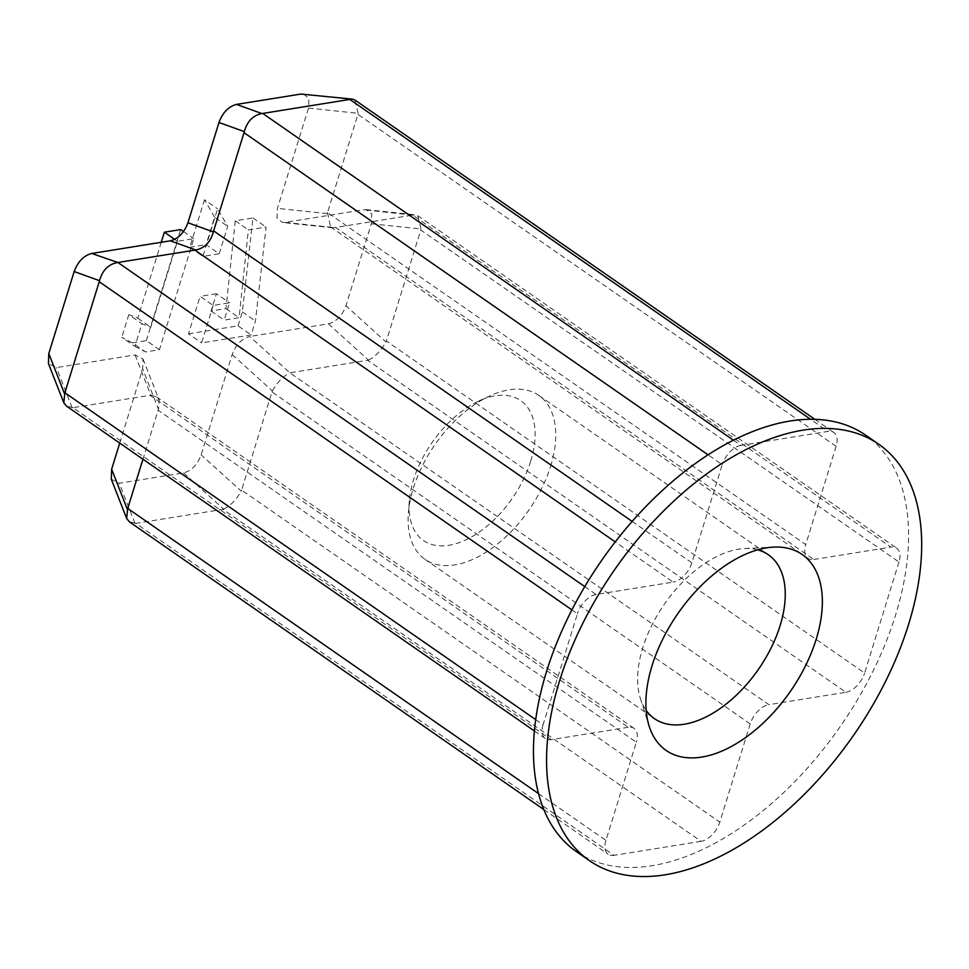 <?xml version="1.0" encoding="UTF-8"?>
<svg xmlns="http://www.w3.org/2000/svg" width="969" height="969" viewBox="0 0 969 969"><rect width="100%" height="100%" fill="white"/><g stroke="black" fill="none" stroke-linecap="round" stroke-linejoin="round"><path stroke-width="0.73" stroke-dasharray="4.84 3.63" d="M550.586 466.343A99.783 57.232 124.8 0 0 538.825 395.413A99.783 57.232 124.8 0 0 489.624 396.006A99.783 57.232 124.8 0 0 413.254 488.424A99.783 57.232 124.8 0 0 408.373 513.049A99.783 57.232 124.8 0 0 425.016 559.355A99.783 57.232 124.8 0 0 550.586 466.343M530.709 461.135A85.187 48.862 124.8 0 0 478.674 401.093A85.187 48.862 124.8 0 0 413.484 479.982A85.187 48.862 124.8 0 0 409.306 501.009A85.187 48.862 124.8 0 0 457.695 543.137A85.187 48.862 124.8 0 0 530.709 461.135M757.649 549.835A99.783 57.232 124.8 0 0 744.483 548.551A99.783 57.232 124.8 0 0 642.774 647.764A99.783 57.232 124.8 0 0 640.376 698.492A99.783 57.232 124.8 0 0 646.19 710.386M576.446 851.63A253.527 145.411 124.8 0 0 895.477 615.327A253.527 145.411 124.8 0 0 865.608 435.117M538.57 793.659L605.928 840.414L636.33 742.206L158.117 410.214L142.952 459.209M628.215 727.283L551.179 739.662L72.966 407.683L150.013 395.291L628.215 727.283A19.465 11.168 -55.2 0 1 634.041 728.361A19.465 11.168 -55.2 0 1 636.33 742.206M535.712 719.628L543.076 724.739L577.439 613.716L571.892 609.864M584.755 586.596L596.129 594.481L673.164 582.09L615.206 541.865M632.103 521.383L691.842 562.856L722.244 464.648L708 454.764M733.351 440.144L740.934 445.413L828.01 431.411L810.447 419.214M836.126 446.346L805.724 544.554L327.51 212.562L357.912 114.354L836.126 446.346A19.465 11.168 124.8 0 0 833.837 432.501A19.465 11.168 124.8 0 0 828.01 431.411M813.839 559.476L890.874 547.097L412.661 215.106L335.625 227.485L813.839 559.476A19.465 11.168 -55.2 0 1 808.013 558.386A19.465 11.168 -55.2 0 1 805.724 544.554M898.978 562.02L864.614 673.043L386.401 341.052L420.776 230.028L898.978 562.02A19.465 11.168 124.8 0 0 896.688 548.175A19.465 11.168 124.8 0 0 890.874 547.097M290.688 372.677L367.723 360.286L845.925 692.278L768.889 704.657L289.949 372.871L249.736 336.485C241.753 338.581 235.903 344.613 232.185 354.557L201.14 454.824C197.422 464.769 191.571 470.801 183.589 472.908L119.272 483.24L111.302 479.243M750.212 723.891L719.81 822.1L241.596 490.12L271.998 391.912L750.212 723.891A19.465 11.168 -55.2 0 1 768.889 704.657M701.12 841.334L614.043 855.336L135.83 523.357L222.906 509.355L701.12 841.334A19.465 11.168 124.8 0 0 719.81 822.1M134.897 346.393L145.483 351.941L159.425 349.7L193.788 238.677L177.46 241.305L150.861 327.256L141.898 323.743L134.897 346.393L121.791 337.297L132.378 342.844L145.483 351.941M219.2 253.781L227.703 226.298L217.589 208.82L202.872 256.397L219.2 253.781L206.094 244.685L214.597 217.201L227.703 226.298M213.192 305.441L201.588 342.917L251.141 334.959L255.453 321.03L266.075 227.061L248.367 229.907L239.077 317.711L224.19 320.109L229.544 302.812L213.192 305.441L200.098 296.344L188.495 333.833L201.588 342.917M303.442 93.969L308.954 98.426L308.481 108.092L277.437 208.359L276.964 218.025L282.476 222.482L285.056 222.385L363.714 209.74L366.294 209.643L371.805 214.101L371.333 223.766L345.945 305.768C342.227 315.712 336.376 321.732 328.394 323.84L249.736 336.485M119.732 443.087L142.685 368.947L143.024 358.918L135.066 354.92L56.408 367.566L48.45 363.569M327.51 212.562L330.55 226.916L332.876 227.788L335.625 227.485M308.481 108.092L358.142 113.312L357.912 114.354M412.661 215.106L363.714 209.74M386.401 341.052L386.013 342.009L345.945 305.768M371.333 223.766L420.994 228.987L420.776 230.028M328.394 323.84L368.45 360.093L367.723 360.286M72.966 407.683L66.413 406.072M135.066 354.92L150.849 395.231L150.013 395.291M241.596 490.12L241.196 491.077L201.14 454.824M232.185 354.557L272.398 390.943L271.998 391.912M158.117 410.214L158.468 409.257L142.685 368.947M135.83 523.357L129.277 521.758M183.589 472.908L223.645 509.149L222.906 509.355M368.45 360.093C375.148 356.822 380.999 350.802 386.013 342.009M845.925 692.278A19.465 11.168 124.8 0 0 864.614 673.043M420.994 228.987L417.736 215.675L413.375 214.961M358.142 113.312L354.884 100.001M740.934 445.413A19.465 11.168 124.8 0 0 722.244 464.648M691.842 562.856A19.465 11.168 -55.2 0 1 673.164 582.09M596.129 594.481A19.465 11.168 124.8 0 0 577.439 613.716M543.076 724.739A19.465 11.168 124.8 0 0 545.365 738.572A19.465 11.168 124.8 0 0 551.179 739.662M150.849 395.231L156.566 396.89L159.182 400.209L158.468 409.257M605.928 840.414A19.465 11.168 124.8 0 0 608.217 854.258A19.465 11.168 124.8 0 0 614.043 855.336M223.645 509.149C230.343 505.891 236.194 499.859 241.196 491.077M272.398 390.943C277.4 382.161 283.251 376.142 289.949 372.871M188.495 333.833L238.035 325.863L251.141 334.959M238.035 325.863L242.347 311.933L252.97 217.964L235.261 220.811L225.983 308.614L211.085 311.013L216.438 293.716L229.544 302.812M216.438 293.716L200.098 296.344M211.085 311.013L224.19 320.109M225.983 308.614L239.077 317.711M235.261 220.811L248.367 229.907M252.97 217.964L266.075 227.061M242.347 311.933L255.453 321.03M214.597 217.201L204.495 199.723L217.589 208.82M204.495 199.723L189.767 247.313L202.872 256.397M189.767 247.313L206.094 244.685M132.378 342.844L146.331 340.603L159.425 349.7M161.242 242.286L137.755 318.159L128.804 314.646L141.898 323.743M128.804 314.646L121.791 337.297M137.755 318.159L150.861 327.256M174.686 239.379L177.46 241.305M183.516 231.543L193.788 238.677M146.331 340.603L180.694 229.58M327.292 213.604L277.437 208.359M285.056 222.385L334.911 227.63M72.13 407.731L56.408 367.566M134.994 523.405L119.272 483.24M478.674 401.093L489.624 396.006M538.825 395.413L768.344 554.752M744.483 548.551L773.613 547.097M366.294 209.643L415.41 214.815M417.736 215.675L896.688 548.175M808.013 558.386L330.55 226.916M332.876 227.788L282.476 222.482M814.784 419.274L833.837 432.501M534.416 730.977L545.365 738.572M143.024 358.918L159.182 400.209M634.041 728.361L156.566 396.89M543.827 809.551L608.217 854.258M640.376 698.492L649.206 726.302M425.016 559.355L654.535 718.695M409.306 501.009L408.373 513.049"/><path stroke-width="1.45" d="M646.19 710.386A99.783 57.232 124.8 0 0 654.535 718.695A99.783 57.232 124.8 0 0 780.093 625.683A99.783 57.232 124.8 0 0 768.344 554.752A99.783 57.232 124.8 0 0 757.649 549.835M816.189 639.274A119.26 68.399 124.8 0 0 773.613 547.097A119.26 68.399 124.8 0 0 652.064 665.667A119.26 68.399 124.8 0 0 649.206 726.302A119.26 68.399 124.8 0 0 729.657 747.39A119.26 68.399 124.8 0 0 816.189 639.274M559.682 680.517A253.527 145.411 124.8 0 0 589.552 860.726A253.527 145.411 124.8 0 0 908.571 624.424A253.527 145.411 124.8 0 0 878.701 444.214A253.527 145.411 124.8 0 0 559.682 680.517M878.701 444.214L865.608 435.117A253.527 145.411 124.8 0 0 546.577 671.42A253.527 145.411 124.8 0 0 576.446 851.63L589.552 860.726M142.952 459.209L127.714 508.422L538.57 793.659M571.892 609.864L99.226 281.725L64.862 392.748L535.712 719.628M615.206 541.865L194.951 250.111L117.915 262.49L584.755 586.596M708 454.764L244.031 132.668L213.628 230.876L632.103 521.383M810.447 419.214L349.809 99.432L262.72 113.434L733.351 440.144M543.827 809.551L129.277 521.758L126.648 518.427L111.302 479.243L111.641 469.214L119.732 443.087M534.416 730.977L66.413 406.072L63.797 402.753L48.45 363.569L48.789 353.54L74.177 271.538C77.895 261.594 83.746 255.574 91.728 253.466L170.387 240.821C178.369 238.713 184.219 232.693 187.938 222.749L218.982 122.482C222.7 112.525 228.551 106.505 236.533 104.398L300.862 94.066L352.559 99.141L300.862 94.066M349.809 99.432L350.524 99.286M244.031 132.668L244.309 131.614C247.216 121.379 253.066 115.347 261.86 113.543L262.72 113.434M194.951 250.111L195.811 249.99C204.604 248.185 210.455 242.165 213.362 231.918L213.628 230.876M91.728 253.466L117.915 262.49M99.226 281.725L99.504 280.683L74.177 271.538M63.797 402.753L64.862 392.748M126.648 518.427L127.714 508.422M814.784 419.274L354.884 100.001L352.559 99.141M117.055 262.611C108.262 264.416 102.411 270.448 99.504 280.683M183.516 231.543L180.694 229.58L164.367 232.209L174.686 239.379M164.367 232.209L161.242 242.286M236.533 104.398L261.86 113.543M244.309 131.614L218.982 122.482M187.938 222.749L213.362 231.918M195.811 249.99L170.387 240.821M48.789 353.54L64.511 393.705M111.641 469.214L127.363 509.379"/></g></svg>
